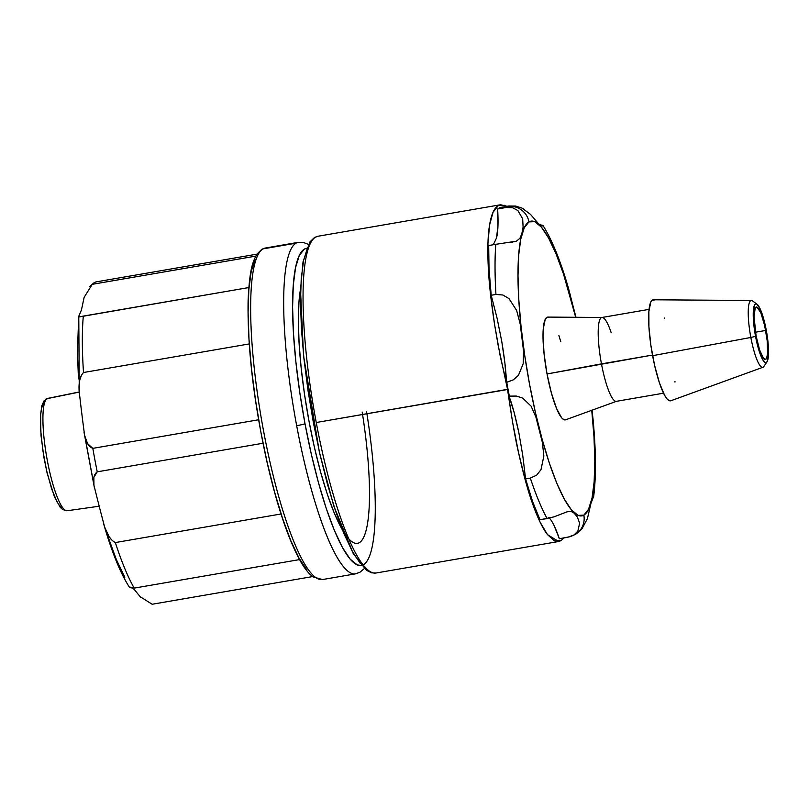 <?xml version="1.0" encoding="UTF-8"?>
<svg xmlns="http://www.w3.org/2000/svg" width="809" height="809" viewBox="0 0 809 809"><rect width="100%" height="100%" fill="white"/><g stroke="black" fill="none" stroke-linecap="round" stroke-linejoin="round"><path stroke-width="1.21" d="M66.742 510.762A57.014 11.134 -99.8 0 1 46.72 457.186A57.014 11.134 -99.8 0 1 47.104 398.655A3.64 3.56 -120.2 0 0 46.002 399.09A3.64 3.56 59.8 0 1 47.104 398.655A57.014 11.134 80.2 0 0 46.922 458.319A57.014 11.134 80.2 0 0 67.187 510.742L62.687 509.589L60.23 507.324L54.446 496.857L47.205 473.487L43.989 457.914L41.026 435.677L40.46 415.614L41.846 405.683L43.989 400.93L47.812 398.382A57.014 11.134 80.2 0 0 47.104 398.655L79.151 392.112L47.104 398.655M321.224 579.649A168.211 32.866 -99.8 0 1 261.985 422.288A168.211 32.866 -99.8 0 1 263.006 248.879L296.033 243.175A168.211 32.866 80.2 0 0 296.67 425.686A7.271 0.516 -10.6 0 0 305.003 423.714A160.94 31.44 -99.8 0 1 306.591 248.282L304.386 249.091L299.32 255.411L295.568 267.546L293.303 285.041L292.595 307.208L293.465 333.217L295.902 362.048L299.795 392.608L305.003 423.714L311.313 454.173L318.503 482.821L326.28 508.548L334.35 530.36L342.409 547.43L350.135 559.11L357.244 564.925L361.299 565.481M322.457 579.557L355.485 573.854A168.211 32.866 -99.8 0 1 355.485 573.854A168.211 32.866 -99.8 0 1 296.67 425.686A168.211 32.866 -99.8 0 1 296.033 243.175L263.006 248.879A168.211 32.866 80.2 0 0 262.541 425.392A168.211 32.866 80.2 0 0 322.457 579.557L312.962 576.847C308.674 573.672 304.376 568.242 300.078 560.556C287.984 538.531 276.85 505.21 266.667 460.584C253.551 400.374 247.362 347.132 248.1 300.847C249.526 269.387 252.671 261.529 257.171 253.854L261.843 249.293L265.271 248.039A168.211 32.866 80.2 0 0 263.006 248.879A3.64 3.56 -120.2 0 0 261.792 249.324M362.189 412.034A138.491 27.061 -99.8 0 1 357.477 543.355A138.491 27.061 -99.8 0 1 309.038 421.368L304.558 394.6L301.201 368.307L299.108 343.491L298.359 321.112L298.966 302.03L300.533 289.015A138.491 27.061 -99.8 0 0 309.038 421.368L314.468 447.579L320.657 472.223L327.342 494.36L334.289 513.139L341.954 529.126M130.31 587.152L129.511 587.354L130.906 587.83L134.223 588.103A163.6 31.966 -99.8 0 1 115.333 542.566L115.242 542.515M312.598 576.574L152.163 604.252A163.6 31.966 80.2 0 0 152.183 604.242A163.6 31.966 -99.8 0 1 152.143 604.252A163.6 31.966 80.2 0 0 152.163 604.252L312.598 576.574L152.143 604.252L140.149 596.678L134.779 590.115A92.246 18.02 80.2 0 0 132.807 588.345L132.363 588.042M296.033 243.175A168.211 32.866 -99.8 0 1 298.299 242.336A168.211 32.866 -99.8 0 1 298.309 242.336L303.001 242.346L308.391 244.338M79.535 316.885L78.827 316.167L79.535 316.885L83.317 316.097A163.6 31.966 80.2 0 0 83.509 372.514A163.6 31.966 -99.8 0 1 83.317 316.097L248.808 287.549L80.182 316.764L78.827 316.167L80.94 311.222A92.246 18.02 80.2 0 0 81.931 307.733L84.126 297.348L92.266 284.323A163.6 31.966 -99.8 0 1 93.804 282.978A163.6 31.966 -99.8 0 1 96.564 281.815A163.6 31.966 80.2 0 0 96.544 281.815A163.6 31.966 80.2 0 0 92.266 284.323L255.816 256.109L92.266 284.323M96.544 281.815L256.979 254.147L96.564 281.815M80.94 311.222A92.246 18.02 -99.8 0 0 81.931 307.733L84.126 297.348M83.509 372.514L249.212 343.936L83.509 372.514C80.111 376.094 78.635 382.091 79.09 390.494L79.757 380.078L81.406 375.467M78.281 328.545L77.431 351.47L78.453 378.905M81.284 409.496A92.246 18.02 -99.8 0 1 82.316 417.828A92.246 18.02 80.2 0 0 81.284 409.496L79.09 390.575M85.35 438.943L93.237 481.082M93.945 485.299L97.919 501.236A92.246 18.02 -99.8 0 1 99.911 509.003A92.246 18.02 80.2 0 0 97.919 501.236L97.869 501.054M107.961 536.569L116.395 559.686L124.819 577.221M132.807 588.345A92.246 18.02 -99.8 0 1 134.779 590.115L134.8 590.145M82.316 417.828L84.611 435.414C86.067 442.483 88.808 446.801 92.833 448.358L258.577 419.77L92.833 448.358A163.6 31.966 80.2 0 0 97.232 471.829C93.955 474.317 92.863 478.786 93.935 485.228L93.864 477.31L97.232 471.829A163.6 31.966 -99.8 0 1 92.833 448.358L87.584 443.696L84.581 435.252M129.622 587.091L134.223 588.103L299.542 559.595L134.223 588.103A163.6 31.966 80.2 0 1 115.333 542.566C110.843 540.26 107.284 535.113 104.654 527.124L104.604 526.942M111.693 539.896L109.063 536.65L104.654 527.124L99.911 509.003M97.232 471.829L262.965 443.241L97.232 471.829M306.935 570.062L299.027 558.119L290.795 540.665L282.543 518.357L274.585 492.044L267.243 462.758L260.781 431.612L255.462 399.798L251.478 368.55L248.99 339.062L248.09 312.476L248.818 289.804L251.134 271.915L254.966 259.507M280.996 513.988L115.333 542.566L280.996 513.988M140.867 597.457L140.099 596.617M366.528 411.285A160.94 31.44 -99.8 0 1 361.451 565.451A160.94 31.44 -99.8 0 1 305.003 423.714A7.271 0.516 169.4 0 1 296.67 425.686A168.211 32.866 80.2 0 0 340.265 562.437M44.364 402.811L42.685 404.904L41.441 408.929L40.683 414.724L40.743 430.701L42.837 450.401L46.659 470.828L51.624 488.858L56.974 501.752L59.532 505.625L61.889 507.556M553.872 516.911L567.028 511.824L571.012 511.349L574.188 513.169L577.393 517.103L579.628 523.211L577.848 531.169L573.975 534.941L570.446 536.62L559.343 538.733C555.581 527.66 552.082 520.591 548.826 517.548M592.249 412.125L592.026 410.203M374.749 573.116A170.871 33.381 -99.8 0 1 316.248 422.51A170.871 33.381 -99.8 0 1 315.601 237.108A3.64 3.56 -120.2 0 0 314.398 237.563M548.856 317.3L546.844 317.381L545.195 319.424L543.244 329.03L543.011 336.21L544.093 353.978L547.036 373.96L652.489 355.07L601.471 363.868A42.533 8.312 -99.8 0 1 601.886 317.502A42.533 8.312 80.2 0 0 601.471 363.868A42.533 8.312 80.2 0 0 616.337 401.335A42.533 8.312 -99.8 0 1 601.471 363.868L547.036 373.96A52.15 10.193 80.2 0 0 565.622 419.81L616.62 401.264M751.409 300.493A33.907 6.624 -99.8 0 1 752.592 300.958A33.907 6.624 80.2 0 0 750.843 337.464L755.535 336.362A29.812 5.825 -99.8 0 1 757.072 304.255A29.812 5.825 -99.8 0 1 766.254 330.123L768.388 346.889L768.419 355.808L767.306 361.299L766.366 362.472L765.213 362.513L762.462 359.277L760.976 356.112L756.708 342.005L753.857 324.935L753.371 310.666L754.484 305.185L755.424 304.012L756.577 303.962L759.327 307.208L762.311 314.408L766.254 330.123A29.812 5.825 -99.8 0 1 767.003 361.835A29.812 5.825 -99.8 0 1 755.535 336.362L750.843 337.464A33.907 6.624 -99.8 0 1 751.409 300.493L653.45 299.785A51.26 10.011 80.2 0 0 652.6 355.687A51.26 10.011 80.2 0 0 670.863 400.748L762.927 367.276A33.907 6.624 -99.8 0 1 750.843 337.464L652.6 355.687L750.843 337.464A33.907 6.624 80.2 0 0 763.888 366.437A33.907 6.624 -99.8 0 1 762.927 367.276M756.112 336.018A26.596 5.198 -99.8 0 1 756.364 307.026A26.596 5.198 -99.8 0 1 765.678 330.456L755.454 332.226L765.678 330.456A26.596 5.198 -99.8 0 1 765.415 359.449A26.596 5.198 -99.8 0 1 756.112 336.018L759.631 350.044L763.575 358.397L765.779 359.317L766.619 358.276L767.61 353.381L767.175 340.65L764.626 325.42L760.824 312.83L757.042 307.117L755.171 308.209L754.059 316.764L756.112 336.018M591.753 410.305A149.554 29.215 -99.8 0 1 583.845 515.131A18.769 18.364 59.8 0 1 575.401 534.344A18.769 18.364 -120.2 0 0 583.845 515.131A149.554 29.215 -99.8 0 1 529.531 384.154A149.554 29.215 -99.8 0 1 528.965 221.888A18.769 18.364 -120.2 0 0 507.385 206.608A168.323 32.886 80.2 0 0 506.141 207.488L512.694 207.782L517.861 210.532L522.675 218.845L523.099 227.016L521.866 233.609L519.914 238.321L516.354 241.203L495.775 244.318A168.323 32.886 80.2 0 0 495.947 294.436L502.854 295.002L509.003 298.622L516.627 310.423L520.217 324.045L522.23 337.737L523.534 351.035L523.17 363.828L518.417 375.376L513.351 379.826L506.758 382.323A168.323 32.886 80.2 0 0 508.022 389.24A168.323 32.886 80.2 0 0 509.336 396.127L516.324 396.056M564.004 537.924L560.961 540.655L554.539 540.897L547.481 534.628L540.078 522.098L532.605 503.785L525.344 480.394L518.589 452.828L512.582 422.136L507.567 389.503L316.248 422.51A170.871 33.381 80.2 0 0 376.003 573.015L371.705 572.843L366.396 570.274L353.311 553.74L333.824 506.09L319.373 452.17L303.537 355.555L300.513 289.875L303.021 261.894L309.827 242.002L314.448 237.533L317.917 236.258A170.871 33.381 80.2 0 0 315.601 237.108A170.871 33.381 80.2 0 0 316.248 422.51L508.022 389.24L508.982 396.188L516.385 396.066L522.685 398.099L531.129 406.199L535.882 416.999L539.34 429.134L542.323 442.169L543.86 456.013L540.988 469.685L536.64 475.166L530.32 478.099A168.323 32.886 80.2 0 0 547.096 518.559L548.128 518.367M563.994 537.924L560.961 540.655L558.675 541.504L547.481 534.628C542.788 528.651 537.833 518.377 532.605 503.785C528.065 491.255 523.393 474.266 518.589 452.828C515.485 439.975 511.814 418.86 507.567 389.503L498.253 345.928L494.592 324.611C491.053 301.494 488.949 282.24 488.262 266.869C487.433 249.051 487.857 235.116 489.556 225.084C491.336 214.425 494.238 207.933 498.263 205.607L500.589 204.748L507.021 206.305M495.775 244.318L488.687 245.531C488.282 259.497 489.121 276.071 491.205 295.255L495.947 294.436L502.915 295.022L509.003 298.622L516.627 310.423L520.217 324.045L523.534 351.035L523.17 363.828L518.417 375.376L513.351 379.826L506.394 382.384C506.181 372.312 504.624 358.599 501.732 341.256L497.06 318.109L491.205 295.255L495.947 294.436A168.323 32.886 -99.8 0 1 495.775 244.318L488.687 245.531L489.01 268.436L491.205 295.255L497.06 318.109L501.732 341.256L504.917 363.17L506.394 382.384L508.022 389.24L500.346 356.769L494.592 324.611L490.507 294.254L488.262 266.869L487.948 243.519L489.556 225.084L493.035 212.282L498.263 205.607L505.018 205.314M493.308 244.733L496.514 237.977C498.061 231.94 498.425 222.273 497.626 208.965L506.141 207.488L512.744 207.792L517.861 210.532L522.675 218.845L523.099 227.016L521.866 233.609L519.914 238.321L516.354 241.203L508.78 242.68M522.685 398.099L531.129 406.199L535.882 416.999L542.323 442.169L543.86 456.013L540.988 469.685L536.64 475.166L530.32 478.099L525.577 478.908L522.735 455.285L518.842 432.653C515.424 416.322 512.137 404.176 508.982 396.188L514.15 412.509L518.842 432.653L522.735 455.285L525.577 478.908L532.686 501.823L540.018 519.772L553.932 516.89L567.028 511.824L571.012 511.349L574.188 513.169L577.393 517.103L579.628 523.211L577.848 531.169L573.975 534.941L567.857 537.257L559.343 538.733L554.044 525.425M509.255 205.931L500.154 207.488L497.626 208.965L497.97 225.792L496.514 237.977L493.318 244.733M591.733 410.173L593.998 436.971L594.817 461.13L594.15 481.739L592.046 497.99L588.568 509.266L583.845 515.131L578.081 515.373L571.478 509.963L564.298 499.113L556.804 483.246L549.311 462.97L542.081 439.075L535.406 412.459L529.531 384.154L524.697 355.242L521.077 326.846L518.822 300.058L518.003 275.889L518.66 255.28L520.774 239.029L524.252 227.754L528.965 221.888A149.554 29.215 -99.8 0 1 575.705 317.29L563.509 274.049L556.005 253.773L548.522 237.907L541.342 227.066L534.739 221.656L528.965 221.888A18.769 18.364 59.8 0 0 507.385 206.608A168.323 32.886 -99.8 0 1 508.679 206.022A168.323 32.886 80.2 0 0 507.385 206.608A168.323 32.886 -99.8 0 0 506.141 207.488L497.626 208.965L500.154 207.488L508.679 206.022L515.727 206.062L521.997 208.095L515.727 206.062M570.446 536.62L575.148 534.486L582.025 528.722L587.405 518.64L590.944 503.42L593.695 496.291M593.695 496.413C596.223 476.218 596.011 450.431 593.037 419.052L591.996 410.214M575.957 317.29L568.505 288.378C560.627 261.064 552.122 240.111 543.011 225.539L542.617 225.215M539.118 224.285L543.051 225.671L541.565 225.711L538.612 223.85L530.421 214.284L521.997 208.095L524.475 209.44M611.189 332.732A42.533 8.312 -99.8 0 0 602.169 317.482L547.905 317.088A52.15 10.193 80.2 0 0 547.036 373.96L551.414 393.113L556.552 408.525L561.658 417.838L563.964 419.719L565.976 419.638M560.768 341.661L558.888 335.573M654.39 299.997L652.408 300.068L650.79 302.081L648.879 311.516L648.929 326.866L650.942 345.787L654.612 365.395L659.375 382.708L664.513 395.095L666.98 398.817L669.245 400.667L671.217 400.586M674.979 382.081L674.969 381.464M664.432 318.493L664.25 317.947M307.481 247.847L303.597 260.458L301.231 278.63L300.493 301.676L301.413 328.697L303.941 358.66L307.986 390.413L313.396 422.733L319.959 454.385L327.423 484.146L335.502 510.873L343.886 533.546L352.259 551.283L360.288 563.418M570.385 295.427L570.021 293.98M574.006 309.978L572.58 304.356M542.667 225.913L541.524 225.701M590.944 503.42L592.663 498.738M580.073 530.785L582.025 528.722L587.415 518.62M540.018 519.772L547.096 518.559A168.323 32.886 -99.8 0 1 530.32 478.099L525.577 478.908C530.249 495.826 535.062 509.448 540.018 519.772M506.394 382.384L508.022 389.24A168.323 32.886 -99.8 0 1 506.758 382.323L506.394 382.384M509.336 396.127A168.323 32.886 -99.8 0 1 508.022 389.24L509.336 396.127M265.271 248.039L298.299 242.336M67.187 510.742L99.214 506.222M89.88 286.406L93.793 282.988M47.812 398.382L79.14 391.991M80.971 316.622L80.182 316.764M79.282 393.498L78.776 316.39M94.41 487.807L84.045 432.37M129.45 587.273C120.41 573.257 111.804 552.102 103.623 523.797M355.485 573.854L359.924 572.256L364.323 568.585M601.886 317.502L649.071 309.362M763.888 366.437L767.003 361.835M317.917 236.258L500.589 204.748M512.744 242.154L512.208 242.245M376.003 573.015L558.675 541.504M757.072 304.255L752.592 300.958M616.337 401.335L663.532 393.194"/></g></svg>

